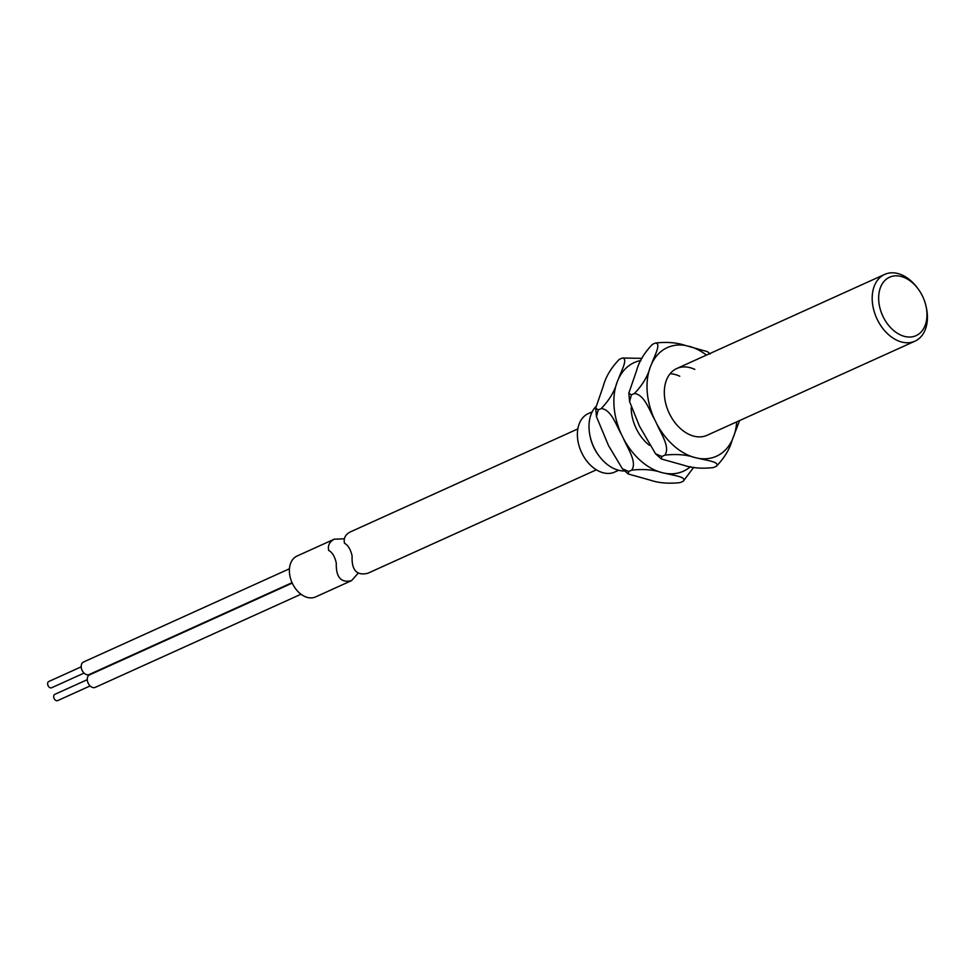 <?xml version="1.0" encoding="UTF-8"?>
<svg xmlns="http://www.w3.org/2000/svg" width="975" height="975" viewBox="0 0 975 975"><rect width="100%" height="100%" fill="white"/><g stroke="black" fill="none" stroke-linecap="round" stroke-linejoin="round"><path stroke-width="1.46" d="M598.735 455.496L597.955 454.423A32.078 22.206 65.6 0 1 590.46 437.86L590.168 436.568A36.66 25.374 65.6 0 0 598.735 455.496A36.66 25.374 65.6 0 0 624.731 470.986M595.786 406.697A36.66 25.374 65.6 0 0 590.168 436.568M918.462 289.368L917.682 288.295A36.66 25.374 65.6 0 0 884.678 274.402A36.66 25.374 65.6 0 0 873.356 308.368A36.66 25.374 65.6 0 0 914.916 341.189A36.66 25.374 65.6 0 0 926.25 307.223L925.957 305.931A32.078 22.206 65.6 0 0 918.462 289.368A32.078 22.206 65.6 0 0 889.59 277.205A32.078 22.206 65.6 0 0 879.669 306.93A32.078 22.206 65.6 0 0 909.773 337.045A32.078 22.206 65.6 0 0 925.957 305.931M598.333 454.935A32.078 22.206 -114.4 0 1 590.314 437.239M618.65 470.279L614.774 472.034A32.078 22.206 -114.4 0 1 608.51 473.436A32.078 22.206 -114.4 0 1 579.638 447.696A32.078 22.206 -114.4 0 1 588.315 413.595L592.191 411.852M57.744 700.574A3.437 2.377 -114.4 0 1 57.696 700.598A3.437 2.377 -114.4 0 1 54.125 698.49A3.437 2.377 -114.4 0 1 54.807 694.358A3.437 2.377 -114.4 0 1 54.868 694.334A3.437 2.377 -114.4 0 1 54.917 694.322M51.687 687.728A3.437 2.377 -114.4 0 1 51.638 687.753A3.437 2.377 -114.4 0 1 48.067 685.644A3.437 2.377 -114.4 0 1 48.75 681.525A3.437 2.377 -114.4 0 1 48.799 681.501A3.437 2.377 -114.4 0 1 48.847 681.476M89.298 674.468A6.874 4.753 -114.4 0 1 89.2 674.517A6.874 4.753 -114.4 0 1 82.071 670.288A6.874 4.753 -114.4 0 1 83.436 662.049A6.874 4.753 -114.4 0 1 83.533 662.001A6.874 4.753 -114.4 0 1 83.631 661.952M95.367 687.314A6.874 4.753 -114.4 0 1 95.27 687.363A6.874 4.753 -114.4 0 1 88.128 683.134A6.874 4.753 -114.4 0 1 89.493 674.883A6.874 4.753 -114.4 0 1 89.602 674.846A6.874 4.753 -114.4 0 1 89.7 674.797M357.971 573.422L351.524 580.649L315.571 596.932A22.449 15.539 65.6 0 0 315.888 596.785M351.524 580.649C341.006 583.135 335.924 577.298 336.29 563.136C334.839 556.579 332.304 552.35 328.697 550.436C327.612 545.573 329.452 541.832 334.218 539.212L344.26 538.785M297.375 555.884A22.449 15.539 65.6 0 0 297.046 556.03A22.449 15.539 65.6 0 0 296.729 556.177A22.449 15.539 65.6 0 0 292.256 583.123A22.449 15.539 65.6 0 0 315.571 596.932M577.846 428.903L350.025 532.058C345.272 534.666 343.432 538.407 344.492 543.258C348.087 545.183 350.622 549.413 352.109 555.945C351.5 570.168 356.74 575.933 367.819 573.276L596.371 469.816M631.178 407.83A36.66 25.374 65.6 0 0 647.583 443.82A36.66 25.374 65.6 0 0 649.289 445.258M641.94 358.349L622.257 358.032C628.546 358.239 621.087 371.39 618.528 378.751L617.017 382.371C614.518 391.487 609.253 400.201 601.234 408.537L598.223 409.902L596.456 416.654L608.534 445.624L622.416 468.792L628.717 471.498L628.241 473.984L650.313 480.163C658.759 483.052 668.74 483.868 680.257 482.588L683.268 481.223C687.351 476.897 672.652 475.312 665.364 473.35L661.684 472.558A59.621 41.267 -114.4 0 1 623.598 438.811C627.668 448.476 637.333 462.162 631.727 470.133L628.717 471.498M601.234 408.537C611.301 409.512 616.151 425.271 621.416 434.399L623.598 438.811M622.257 358.032L619.247 359.397C611.167 367.831 605.902 376.557 603.464 385.564L595.713 408.086L598.223 409.902M631.727 470.133C643.293 468.865 653.274 469.67 661.684 472.558M693.725 467.281L683.268 481.223M710.214 353.998L707.411 351.646L685.352 345.455C676.894 342.566 666.912 341.762 655.395 343.029L652.385 344.394C644.304 352.828 639.052 361.554 636.602 370.561L628.851 393.083L631.361 394.899L629.594 401.651L639.49 426.221L655.553 453.789L661.854 456.495L661.379 458.981L683.451 465.16C691.897 468.049 701.878 468.865 713.395 467.586L716.406 466.221C724.486 457.799 729.751 449.073 732.188 440.054L739.574 420.566M679.758 376.228A36.66 25.374 65.6 0 0 670.105 373.742M694.822 369.415A36.66 25.374 65.6 0 0 676.808 368.513A36.66 25.374 65.6 0 0 664.402 395.131A36.66 25.374 65.6 0 0 680.721 428.817A36.66 25.374 65.6 0 0 707.046 435.301L914.916 341.189M655.395 343.029C661.684 343.237 654.225 356.387 651.666 363.748L650.154 367.368C647.656 376.484 642.391 385.198 634.372 393.534L631.361 394.899M634.372 393.534C644.438 394.509 649.289 410.268 654.554 419.396L656.736 423.808C660.806 433.473 670.471 447.159 664.877 455.13L661.854 456.495M664.877 455.13C676.431 453.862 686.412 454.667 694.822 457.555L698.514 458.347C705.79 460.31 720.488 461.894 716.406 466.221L716.735 466.062M618.528 378.751A59.621 41.267 -114.4 0 1 640.916 360.494M621.416 434.399A59.621 41.267 -114.4 0 1 617.017 382.371M690.471 466.647A59.621 41.267 -114.4 0 1 665.364 473.35M689.033 346.247A59.621 41.267 -114.4 0 1 706.461 355.083M736.698 421.87A59.621 41.267 -114.4 0 1 733.7 436.447M651.666 363.748A59.621 41.267 -114.4 0 1 685.352 345.455M654.554 419.396A59.621 41.267 -114.4 0 1 650.154 367.368M694.822 457.555A59.621 41.267 -114.4 0 1 656.736 423.808M732.188 440.054A59.621 41.267 -114.4 0 1 698.514 458.347M676.808 368.513L884.678 274.402M57.696 700.598L90.09 685.937M51.638 687.753L84.033 673.091M89.2 674.517L292.061 582.684M95.27 687.363L300.995 594.226M334.535 539.053L297.046 556.03M89.602 674.846L292.244 583.099M83.533 662.001L289.465 568.766M48.799 681.501L81.193 666.827M54.868 694.334L87.262 679.672M628.241 473.984L622.416 468.792M596.456 416.654L595.713 408.086M661.379 458.981L655.553 453.789M629.594 401.651L628.851 393.083"/></g></svg>
